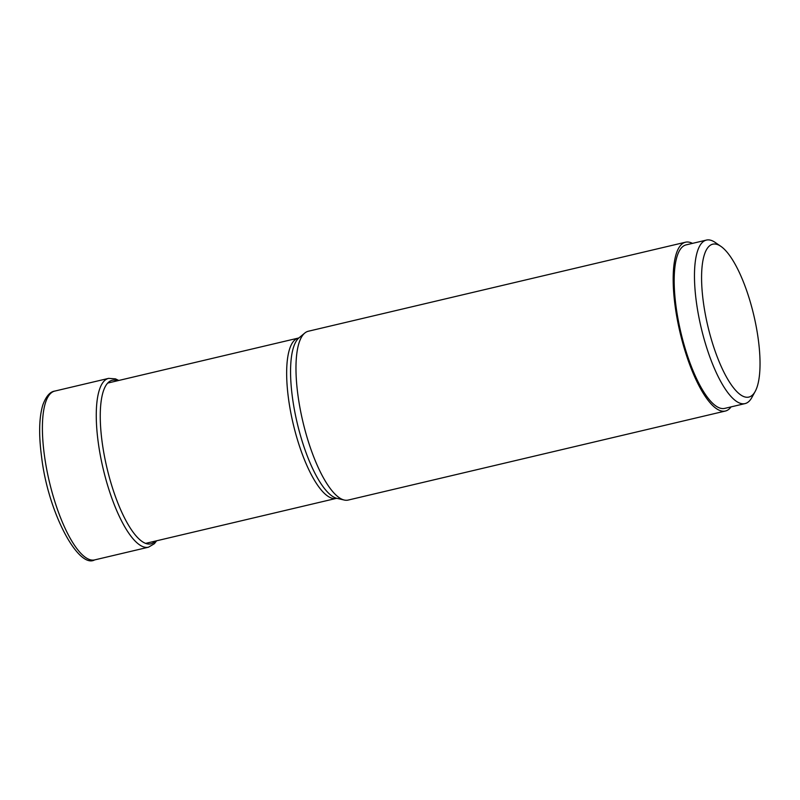 <?xml version="1.0" encoding="UTF-8"?>
<svg xmlns="http://www.w3.org/2000/svg" width="800" height="800" viewBox="0 0 800 800"><rect width="100%" height="100%" fill="white"/><g stroke="black" fill="none" stroke-linecap="round" stroke-linejoin="round"><path stroke-width="1.2" d="M706.43 240.08L686.15 244.87A84 25.26 76.7 0 0 678.14 319.57A84 25.26 76.7 0 0 716.2 406.18A84 25.26 76.7 0 0 724.74 408.38L745.03 403.6A84 25.26 -103.3 0 1 736.49 401.39A84 25.26 -103.3 0 1 698.43 314.78A84 25.26 -103.3 0 1 706.43 240.08A84 25.26 -103.3 0 1 714.98 242.29A84 25.26 -103.3 0 1 715.17 242.42A84 25.26 -103.3 0 1 715.36 242.55M740.86 395.02A78.54 23.62 -103.3 0 1 703.37 302.18A78.54 23.62 -103.3 0 1 720.75 246.26A78.54 23.62 -103.3 0 1 720.93 246.39A78.54 23.62 -103.3 0 1 753.79 315.21A78.54 23.62 -103.3 0 1 755.17 391.47A78.54 23.62 -103.3 0 1 740.86 395.02M755.17 391.47L751.8 397.6A84 25.26 -103.3 0 1 745.03 403.6M685.52 242.21L308.33 331.24A86.74 26.08 76.7 0 0 304.81 333.03A86.74 26.08 76.7 0 0 297.95 395.27A86.74 26.08 76.7 0 0 344.23 500.03A86.74 26.08 76.7 0 0 348.18 500.07L725.37 411.04A86.74 26.08 -103.3 0 1 675.15 306.24A86.74 26.08 -103.3 0 1 685.52 242.21A86.74 26.08 -103.3 0 1 692.47 243.37M731.06 406.89A86.74 26.08 -103.3 0 1 725.37 411.04M156.62 540.79L154.37 543.71L148.46 547.21A86.74 26.08 -103.3 0 1 98.24 442.4A86.74 26.08 -103.3 0 1 108.61 378.37L115.46 378.86L118.78 380.47M155.33 541.1A84.04 25.27 -103.3 0 1 102.17 442.33A84.04 25.27 -103.3 0 1 117.49 380.77M44.38 455.12A86.74 26.08 76.7 0 0 94.6 559.92C78.43 569.02 48.02 512.63 41.57 456.73C38.64 434.68 39.07 417.39 42.86 404.85C46.06 396.31 50.03 391.72 54.75 391.09A86.74 26.08 76.7 0 0 44.38 455.12M304.81 333.03L299.05 337.8A83.39 25.08 76.7 0 0 299.05 337.8A83.39 25.08 76.7 0 0 292.46 397.62A83.39 25.08 76.7 0 0 292.47 397.71A83.39 25.08 76.7 0 0 336.95 498.35L336.95 498.35A83.39 25.08 76.7 0 0 336.96 498.35L336.22 498.4A82.37 24.77 -103.3 0 1 288.54 398.96A82.37 24.77 -103.3 0 1 288.53 398.88A82.37 24.77 -103.3 0 1 298.38 338.07L107.73 383.07M148.46 547.21L94.6 559.92M108.61 378.37L54.75 391.09M720.93 246.39L715.17 242.42M336.95 498.35L344.23 500.03M299.06 337.79L298.38 338.07M336.22 498.4L145.57 543.4"/></g></svg>
